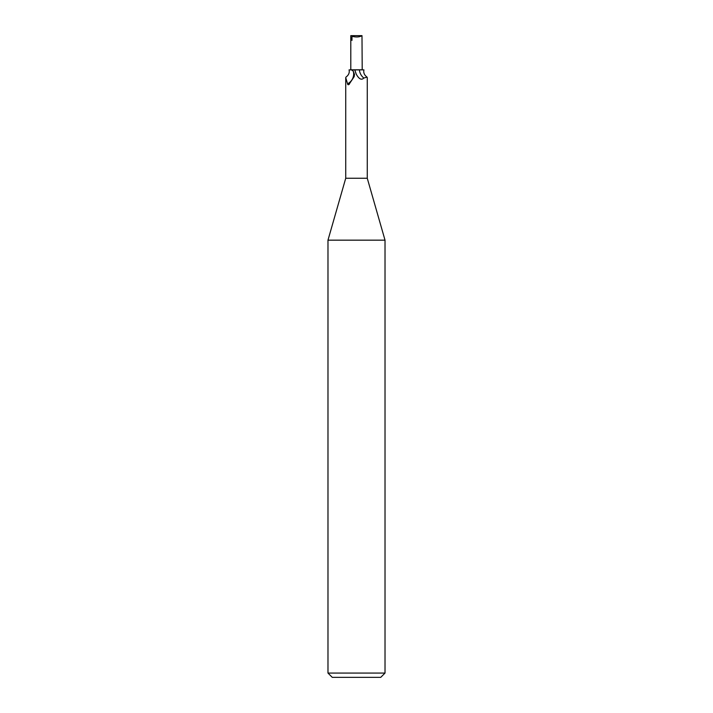 <?xml version="1.0" encoding="UTF-8"?>
<svg xmlns="http://www.w3.org/2000/svg" width="713" height="713" viewBox="0 0 713 713"><rect width="100%" height="100%" fill="white"/><g stroke="black" fill="none" stroke-linecap="round" stroke-linejoin="round"><path stroke-width="1.07" d="M350.796 69.874L362.204 69.874M345.734 77.655L345.948 77.12C348.675 75.097 349.709 72.681 349.067 69.874L351.527 69.874L353.256 71.157A11.782 11.087 -7.8 0 1 347.57 83.849L345.734 77.655L345.734 178.25L327.98 240.165L385.02 240.165L385.02 673.072L327.98 673.072L332.258 677.35L380.742 677.35L385.02 673.072M345.734 178.25L367.266 178.25L385.02 240.165M367.266 178.25L367.266 77.655L367.052 77.12L363.826 78.047C361.527 80.4 359.004 79.107 356.259 74.179L354.771 69.874L363.933 69.874C363.291 72.681 364.325 75.097 367.052 77.12M353.256 71.157L354.513 74.482L354.183 76.639L348.933 84.508M349.37 84.161C348.345 85.016 347.748 84.909 347.57 83.849M356.5 74.651L356.259 74.179A17.139 16.132 7.8 0 1 354.994 69.874M351.527 69.874L354.771 69.874M359.423 69.874A12.415 11.684 7.8 0 0 363.826 78.047M356.5 69.803L350.796 69.803L350.796 39.349L351.981 40.356L351.99 36.283C356.108 37.379 359.441 37.165 361.99 35.65L362.204 69.803L356.5 69.803M351.99 36.283L354.504 35.65L350.796 35.65L350.796 39.349M354.504 35.65L361.99 35.65M350.974 38.493L351.981 37.976M327.98 240.165L327.98 673.072"/></g></svg>
